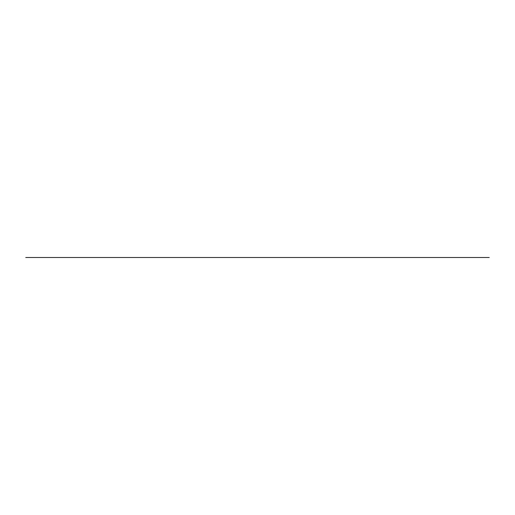 <?xml version="1.0" encoding="UTF-8"?>
<svg xmlns="http://www.w3.org/2000/svg" width="515" height="515" viewBox="0 0 515 515"><rect width="100%" height="100%" fill="white"/><g stroke="black" fill="none" stroke-linecap="round" stroke-linejoin="round"><path stroke-width="0.39" stroke-dasharray="2.58 1.93" d=""/><path stroke-width="0.77" d="M25.75 257.5L489.25 257.5M467.44 257.5L47.56 257.5"/></g></svg>
